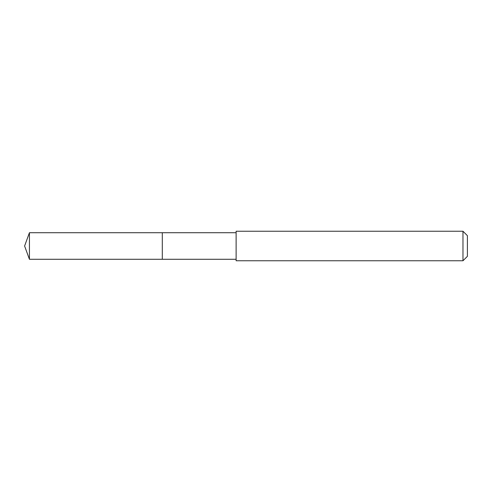 <?xml version="1.0" encoding="UTF-8"?>
<svg xmlns="http://www.w3.org/2000/svg" width="492" height="492" viewBox="0 0 492 492"><rect width="100%" height="100%" fill="white"/><g stroke="black" fill="none" stroke-linecap="round" stroke-linejoin="round"><path stroke-width="0.74" d="M236.117 232.716L29.434 232.716L29.434 259.284L162.298 259.284L162.298 232.716L162.298 259.284L236.117 259.284M29.434 259.284L24.6 246L29.434 232.716M236.117 231.24L236.117 260.76L462.972 260.76L462.972 231.24L236.117 231.24M462.972 231.24L467.4 235.668L467.4 256.332L462.972 260.76"/></g></svg>
